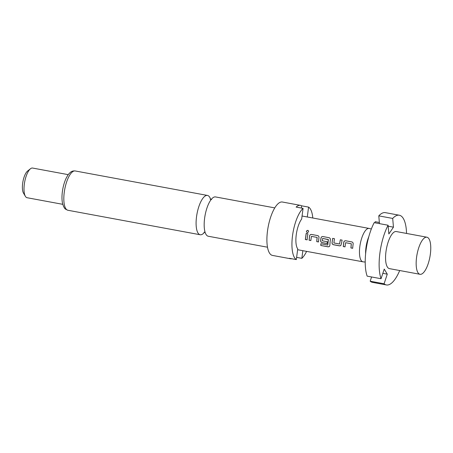 <?xml version="1.0" encoding="UTF-8"?>
<svg xmlns="http://www.w3.org/2000/svg" width="453" height="453" viewBox="0 0 453 453"><rect width="100%" height="100%" fill="white"/><g stroke="black" fill="none" stroke-linecap="round" stroke-linejoin="round"><path stroke-width="0.68" d="M307.785 230.351C308.974 231.353 308.787 232.106 307.23 232.616C306.018 231.591 306.205 230.837 307.785 230.351L308.244 230.583M307.281 232.638C306.069 231.625 306.251 230.877 307.83 230.39L308.267 230.605M267.491 247.208L208.278 236.245A19.989 6.954 -79.5 0 1 204.614 218.255A19.989 6.954 -79.5 0 1 214.496 196.964A19.989 6.954 -79.5 0 1 215.554 196.936L274.773 207.893M430.35 254.178A18.862 6.557 -79.5 0 1 420.027 274.297A18.862 6.557 -79.5 0 1 416.573 257.321A18.862 6.557 -79.5 0 1 426.896 237.208A18.862 6.557 -79.5 0 1 430.35 254.178M420.027 274.297L389.427 268.629A18.862 6.557 -79.5 0 1 385.973 251.658A18.862 6.557 -79.5 0 1 396.296 231.54L426.896 237.208M365.611 253.912A16.523 5.747 -79.5 0 1 365.967 247.598A16.523 5.747 -79.5 0 1 368.787 236.76M365.22 262.061L363.096 261.834A16.971 5.906 -79.5 0 1 362.944 261.811A16.971 5.906 -79.5 0 1 359.835 246.534A16.971 5.906 -79.5 0 1 369.121 228.431A16.971 5.906 -79.5 0 1 369.269 228.465L371.335 229.008M303.074 208.363L296.115 207.078A27.157 9.445 -79.5 0 1 300.441 205.362L282.361 202.015A27.157 9.445 100.5 0 0 267.502 230.979A27.157 9.445 100.5 0 0 272.474 255.418L290.56 258.765A27.157 9.445 -79.5 0 1 289.371 258.306L296.33 259.592A27.157 9.445 100.5 0 1 292.536 235.611A27.157 9.445 100.5 0 1 303.074 208.363L301.664 219.048A16.971 5.906 -79.5 0 0 296.256 234.762A16.971 5.906 -79.5 0 0 297.734 248.907L296.33 259.592M296.619 257.372L301.84 258.335A27.157 9.445 100.5 0 0 306.613 251.381M291.828 258.759A27.157 9.445 -79.5 0 1 290.56 258.765M210.662 199.467A19.989 6.954 100.5 0 0 207.474 195.436A19.989 6.954 100.5 0 0 206.415 195.47A19.989 6.954 100.5 0 0 196.534 216.761A19.989 6.954 100.5 0 0 200.198 234.75A19.989 6.954 100.5 0 0 201.251 234.722A19.989 6.954 100.5 0 0 204.614 232.134M68.25 174.654L32.588 168.052A15.085 5.249 100.5 0 0 30.476 168.754A15.085 5.249 100.5 0 0 24.332 184.144A15.085 5.249 100.5 0 0 25.374 196.308A15.085 5.249 100.5 0 0 27.095 197.723L62.757 204.326M30.476 168.754L27.565 171.064A12.072 4.196 100.5 0 0 22.65 183.374A12.072 4.196 100.5 0 0 23.488 193.108L25.374 196.308M352.966 245.26L352.666 248.284L350.916 247.961L351.262 243.742L345.599 242.695L345.016 246.868L343.261 246.545L343.748 242.225C344.031 241.194 344.682 240.707 345.696 240.775L351.828 241.913C352.785 242.208 353.227 242.893 353.153 243.963L352.966 245.26M341.573 243.153L340.752 245.645L339.642 245.877L333.504 244.739C332.525 244.45 332.026 243.782 332.015 242.729L332.666 238.363L334.422 238.691L333.895 242.955L339.563 244.003L340.322 239.784L342.072 240.107L341.573 243.153M330.18 241.047L329.818 245.554L329.405 246.534L328.176 246.851L320.815 245.492L320.826 243.776L327.762 245.056L328.289 239.49L322.621 238.442L322.315 240.809L327.293 241.732L327.14 243.561L322.117 242.632C321.132 242.344 320.633 241.67 320.622 240.622L320.967 238.006C321.251 236.976 321.896 236.489 322.915 236.557L329.048 237.695C329.999 237.989 330.441 238.674 330.373 239.75L330.18 241.047M327.762 245.056L328.385 239.637M318.793 238.935L318.493 241.959L316.743 241.636L317.089 237.417L311.426 236.37L310.843 240.543L309.088 240.22L309.575 235.9C309.858 234.864 310.509 234.382 311.522 234.45L317.655 235.588C318.612 235.883 319.054 236.568 318.98 237.638L318.793 238.935M307.4 236.828L307.1 239.852L305.35 239.529L306.149 233.454L307.898 233.782L307.4 236.828M339.563 244.003L340.373 239.796L342.123 240.118M301.84 258.335L302.847 250.685M307.281 216.981L308.584 207.106A27.157 9.445 100.5 0 1 312.796 218.001M300.441 205.362A27.157 9.445 -79.5 0 1 301.63 205.821L308.584 207.106M301.336 208.046L301.63 205.821M371.579 276.964L370.18 281.2L384.093 283.776L387.27 274.144L384.235 269.088L381.052 278.72L367.145 276.143A35.453 12.333 100.5 0 1 374.184 222.661L388.096 225.232L388.855 233.963L393.453 227.168L392.694 218.437A35.453 12.333 -79.5 0 1 399.314 215.226A35.453 12.333 -79.5 0 1 406.562 233.442M381.052 278.72A35.453 12.333 -79.5 0 1 388.096 225.232M370.18 281.2A35.453 12.333 100.5 0 0 372.502 282.372L386.409 284.948A35.453 12.333 -79.5 0 1 384.093 283.776M399.699 270.532A35.453 12.333 -79.5 0 1 386.409 284.948M374.846 222.78L375.226 221.704L379.359 222.468M366.228 248.873L366.075 247.576L366.76 245.645M399.314 215.226L385.407 212.65A35.453 12.333 100.5 0 0 378.782 215.86L379.461 223.635M366.42 247.638L366.075 247.576M392.694 218.437L378.782 215.86M387.27 274.144L382.836 273.323M393.453 227.168L388.176 226.194M307.162 239.813L305.407 239.49L306.2 233.471L307.949 233.793M310.9 240.503L309.144 240.181L309.625 235.9C309.909 234.875 310.56 234.394 311.573 234.467L311.522 234.45M318.55 241.919L316.8 241.596L317.145 237.417L311.426 236.37M311.573 234.467L317.706 235.6M329.433 246.5L328.232 246.789L320.815 245.492M320.871 245.424L320.883 243.725M327.196 243.521L322.174 242.593C321.188 242.304 320.69 241.642 320.679 240.6L321.018 238.006C321.302 236.981 321.947 236.506 322.966 236.574L329.099 237.712M328.442 239.637L322.621 238.442M340.786 245.628L339.699 245.837L333.567 244.699C332.581 244.41 332.083 243.748 332.072 242.706L332.015 242.729M332.072 242.706L332.666 238.363M332.717 238.38L334.473 238.703M345.073 246.828L343.323 246.506L343.804 242.225C344.082 241.2 344.733 240.724 345.747 240.792L345.696 240.775M352.723 248.244L350.973 247.921L351.318 243.742L345.599 242.695M345.747 240.792L351.879 241.925M64.264 192.276A19.989 6.954 100.5 0 0 67.927 210.266C63.771 208.618 64.813 208.086 63.624 206.647L62.593 203.669C61.846 200.334 61.778 196.319 62.378 191.63C63.063 186.602 64.32 182.14 66.144 178.244C68.958 173.006 68.646 174.32 69.898 172.786C71.291 171.353 73.063 170.741 75.204 170.957A19.989 6.954 100.5 0 0 64.264 192.276M204.003 232.202L205.084 232.219M211.613 199.518L210.09 199.15M67.927 210.266L200.198 234.75M362.944 261.811L297.627 249.716M369.121 228.431L302.066 216.019M75.204 170.957L207.474 195.436"/></g></svg>
